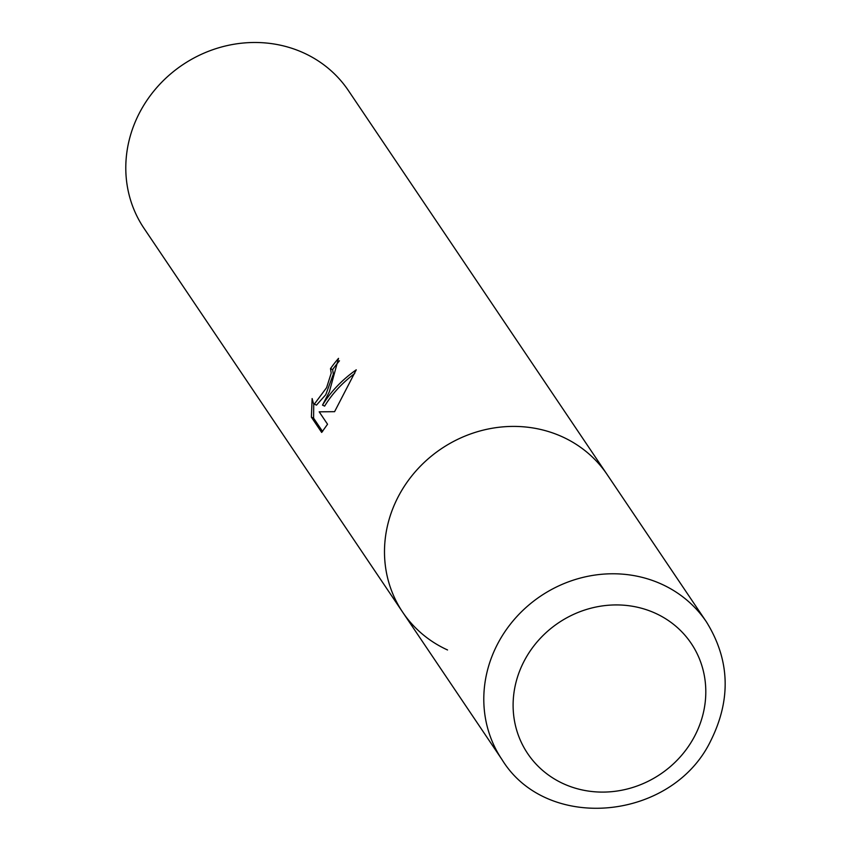 <?xml version="1.0" encoding="UTF-8"?>
<svg xmlns="http://www.w3.org/2000/svg" width="851" height="851" viewBox="0 0 851 851"><rect width="100%" height="100%" fill="white"/><g stroke="black" fill="none" stroke-linecap="round" stroke-linejoin="round"><path stroke-width="1.28" d="M706.426 621.89A123.235 114.023 146 0 0 498.346 642.558A123.235 114.023 146 0 0 502.026 759.624C546.874 832.927 672.162 820.726 710.638 740.998C731.328 699.543 729.924 659.833 706.426 621.89L348.421 90.6A123.235 114.023 146 0 0 303.616 52.879A123.235 114.023 146 0 0 140.341 111.268A123.235 114.023 146 0 0 144.021 228.334L402.725 612.263A123.235 114.023 146 0 0 447.541 649.973M562.32 436.808A123.235 114.023 146 0 0 417.213 469.561A123.235 114.023 146 0 0 402.725 612.263A123.235 114.023 146 0 1 399.045 495.186A123.235 114.023 146 0 1 607.125 474.528A123.235 114.023 146 0 0 562.32 436.808M322.508 405.14C330.731 391.673 341.985 379.886 356.261 369.802L334.592 411.671L319.189 411.831L327.539 424.234L321.678 432.436L311.37 417.139L312.136 398.555L313.381 403.278L314.327 404.129L326.593 387.673L331.209 373.153L330.496 368.643A123.235 114.023 -34 0 1 338.528 358.356L329.358 391.779L322.508 405.14L324.646 406.118C332.071 393.853 342.102 382.982 354.718 373.515M339.475 360.781A120.768 111.736 146 0 0 332.624 369.611L333.337 374.132L325.763 394.704L316.476 405.119L314.317 404.14M332.624 369.611L330.496 368.643M313.732 403.714L313.594 418.149L322.582 431.489M313.594 418.149L311.37 417.139M694.161 737.072A98.588 91.217 146 0 0 655.366 613.241A98.588 91.217 146 0 0 524.748 659.95A98.588 91.217 146 0 0 563.543 783.782A98.588 91.217 146 0 0 694.161 737.072M502.026 759.624L402.725 612.263"/></g></svg>
